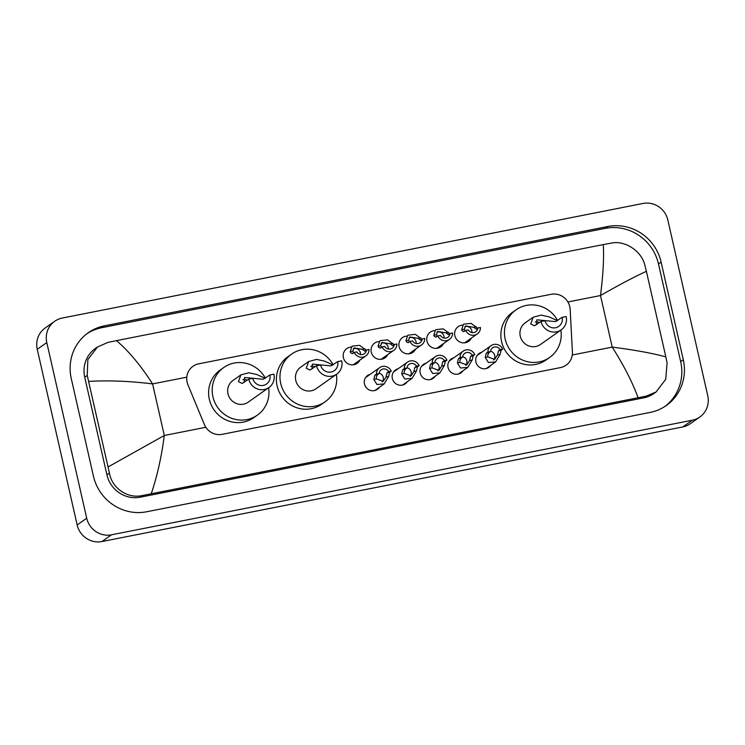<?xml version="1.0" encoding="UTF-8"?>
<svg xmlns="http://www.w3.org/2000/svg" width="745" height="745" viewBox="0 0 745 745"><rect width="100%" height="100%" fill="white"/><g stroke="black" fill="none" stroke-linecap="round" stroke-linejoin="round"><path stroke-width="1.12" d="M379.419 387.26A8.474 8.148 -125.2 0 1 364.473 383.982A8.474 8.148 -125.2 0 1 370.256 374.269M407.273 381.757A8.474 8.148 -125.2 0 1 392.336 378.488A8.474 8.148 -125.2 0 1 398.119 368.766M435.136 376.262A8.474 8.148 -125.2 0 1 420.189 372.994A8.474 8.148 -125.2 0 1 425.972 363.271M462.99 370.768A8.474 8.148 -125.2 0 1 448.052 367.49A8.474 8.148 -125.2 0 1 453.835 357.777M490.853 365.274A8.474 8.148 -125.2 0 1 475.906 361.996A8.474 8.148 -125.2 0 1 481.689 352.283M359.891 360.105A9.014 8.67 -125.2 0 1 343.398 357.656A9.014 8.67 -125.2 0 1 350.727 347.114M387.745 354.611A9.014 8.67 -125.2 0 1 371.261 352.162A9.014 8.67 -125.2 0 1 378.59 341.62M415.608 349.107A9.014 8.67 -125.2 0 1 399.115 346.667A9.014 8.67 -125.2 0 1 406.444 336.125M443.471 343.613A9.014 8.67 -125.2 0 1 426.978 341.173A9.014 8.67 -125.2 0 1 434.307 330.622M471.324 338.118A9.014 8.67 -125.2 0 1 454.841 335.669A9.014 8.67 -125.2 0 1 462.161 325.127M570.167 309.436A15.896 15.282 54.8 0 0 569.785 306.716A15.896 15.282 54.8 0 0 551.198 294.284L198.71 363.83A15.896 15.282 54.8 0 0 193.048 366.242A15.896 15.282 54.8 0 0 187.954 384.839L204.391 424.538A15.896 15.282 54.8 0 0 222.14 434.335L560.445 367.592A15.896 15.282 54.8 0 0 566.107 365.171A15.896 15.282 54.8 0 0 572.411 351.929L570.167 309.436M699.853 416.986L690.298 423.719A21.195 20.376 -125.2 0 1 682.755 426.95L101.944 541.54A21.195 20.376 -125.2 0 1 77.163 524.964L37.25 349.303A21.195 20.376 -125.2 0 1 45.147 328.014L54.702 321.281A21.195 20.376 -125.2 0 1 62.245 318.05L643.056 203.459A21.195 20.376 -125.2 0 1 667.837 220.036L707.75 395.697A21.195 20.376 -125.2 0 1 699.853 416.986A21.195 20.376 -125.2 0 1 692.301 420.217L111.489 534.808A21.195 20.376 -125.2 0 1 86.709 518.231L46.795 342.57A21.195 20.376 -125.2 0 1 54.702 321.281M683.295 359.742L661.122 262.147A45.566 43.806 54.8 0 0 607.836 226.508L104.468 325.826A45.566 43.806 54.8 0 0 88.245 332.754A45.566 43.806 54.8 0 0 71.259 378.525L93.423 476.12A45.566 43.806 54.8 0 0 146.709 511.759L650.078 412.441A45.566 43.806 54.8 0 0 666.309 405.513A45.566 43.806 54.8 0 0 683.295 359.742L680.669 361.595L658.496 264A45.566 43.806 54.8 0 0 605.21 228.361L101.841 327.679A45.566 43.806 54.8 0 0 86.951 333.704M664.978 406.407A45.566 43.806 54.8 0 0 680.669 361.595M97.502 346.974L95.388 348.464A28.608 27.5 54.8 0 0 84.725 377.203L106.898 474.788A28.608 27.5 54.8 0 0 140.349 497.176L643.717 397.858A28.608 27.5 54.8 0 0 653.905 393.509L656.019 392.019L646.157 396.144L142.789 495.453C127.87 499.169 111.862 488.217 109.413 473.019L87.24 375.424L87.845 359.602L97.502 346.974L108.006 342.393L116.49 340.623C128.829 351.193 140.861 365.618 152.585 383.917C130.217 381.123 108.928 380.276 88.72 381.384M638.055 397.644C632.458 382.325 623.854 365.478 612.222 347.114C634.517 349.954 652.387 353.214 665.834 356.883L667.092 362.992L665.704 379.373L656.019 392.019M665.834 356.883L646.399 271.357C635.019 276.469 619.719 284.525 600.507 295.542C603.161 274.411 604.083 257.425 603.282 244.583L116.49 340.623M603.282 244.583L611.384 243.084C625.064 240.235 641.519 250.869 644.919 265.397L646.399 271.357M108.146 466.91L164.31 435.48C161.553 456.694 157.204 476.092 151.263 493.684M477.852 328.014L480.45 327.502A7.944 7.636 54.8 0 1 465.662 330.417L468.26 329.905A5.299 5.094 54.8 0 0 477.852 328.014L476.213 329.169L473.867 327.344L465.569 325.965L464.228 329.243L465.131 330.799M471.855 332.54A5.299 5.094 54.8 0 0 464.796 326.71M465.662 330.417L463.735 331.702M464.033 331.572L462.272 330.948L461.639 329.756L463.492 324.187L471.063 323.367L477.359 327.968M449.999 333.509L452.588 332.996A7.944 7.636 54.8 0 1 437.809 335.911L440.397 335.399A5.299 5.094 54.8 0 0 449.999 333.509L448.36 334.663L446.004 332.838L437.715 331.46L436.374 334.747L437.268 336.293M443.992 338.034A5.299 5.094 54.8 0 0 436.933 332.205M437.809 335.911L435.872 337.196M436.17 337.066L434.41 336.442L433.786 335.25L435.639 329.681L443.21 328.862L449.496 333.471M422.136 339.003L424.734 338.491A7.944 7.636 54.8 0 1 409.946 341.415L412.544 340.903A5.299 5.094 54.8 0 0 422.136 339.003L420.497 340.158L418.15 338.342L409.852 336.964L408.511 340.242L409.405 341.787M416.129 343.538A5.299 5.094 54.8 0 0 409.079 337.709M409.946 341.415L408.018 342.691M408.307 342.57L406.547 341.946L405.923 340.754L407.776 335.185L415.347 334.356L421.633 338.966M394.273 344.507L396.871 343.994A7.944 7.636 54.8 0 1 382.092 346.909L384.681 346.397A5.299 5.094 54.8 0 0 394.273 344.507L392.643 345.661L390.287 343.836L381.999 342.458L380.648 345.736L381.552 347.291M388.275 349.033A5.299 5.094 54.8 0 0 381.216 343.203M382.092 346.909L380.155 348.185M380.453 348.064L378.693 347.44L378.069 346.248L379.922 340.679L387.484 339.86L393.779 344.46M366.419 350.001L369.008 349.489A7.944 7.636 54.8 0 1 354.229 352.404L356.827 351.891A5.299 5.094 54.8 0 0 366.419 350.001L364.78 351.156L362.433 349.331L354.136 347.952L352.795 351.23L353.689 352.785M360.412 354.527A5.299 5.094 54.8 0 0 353.363 348.697M354.229 352.404L352.301 353.689M352.59 353.558L350.83 352.934L350.206 351.742L352.059 346.174L359.63 345.354L365.916 349.954M490.508 351.565L488.869 352.72L487.724 355.197L487.845 356.929L494.624 359.369L497.483 355.02L498.461 350.83L500.1 349.675A5.299 5.094 54.8 0 0 490.508 351.565L487.91 352.078L486.271 353.232L485.256 357.432L488.375 362.508L495.602 361.921L486.215 368.542M493.572 359.956A5.299 5.094 54.8 0 0 490.536 351.249M487.91 352.078A7.944 7.636 54.8 0 1 502.689 349.163L501.059 350.318L500.063 354.518L495.602 361.921M502.689 349.163L500.1 349.675M462.645 357.06L461.006 358.215L459.87 360.692L459.982 362.424L466.761 364.864L469.62 360.524L470.598 356.324L472.237 355.169A5.299 5.094 54.8 0 0 462.645 357.06L460.047 357.572L458.417 358.727L457.393 362.936L460.512 368.002L467.739 367.415L458.361 374.037M465.709 365.45A5.299 5.094 54.8 0 0 462.682 356.743M460.047 357.572A7.944 7.636 54.8 0 1 474.835 354.657L473.196 355.812L472.209 360.012L467.739 367.415M474.835 354.657L472.237 355.169M434.782 362.564L433.152 363.718L432.007 366.186L432.119 367.918L438.907 370.358L441.757 366.019L442.744 361.819L444.383 360.664A5.299 5.094 54.8 0 0 434.782 362.564L432.193 363.076L430.554 364.231L429.539 368.43L432.649 373.496L439.885 372.91L430.498 379.531M437.855 370.954A5.299 5.094 54.8 0 0 434.819 362.238M432.193 363.076A7.944 7.636 54.8 0 1 446.972 360.152L445.333 361.306L444.346 365.506L439.885 372.91M446.972 360.152L444.383 360.664M406.928 368.058L405.289 369.213L404.153 371.68L404.265 373.413L411.044 375.862L413.903 371.513L414.881 367.322L416.52 366.168A5.299 5.094 54.8 0 0 406.928 368.058L404.33 368.57L402.7 369.725L401.676 373.925L404.796 378.991L412.022 378.413L402.645 385.025M409.992 376.449A5.299 5.094 54.8 0 0 406.966 367.732M404.33 368.57A7.944 7.636 54.8 0 1 419.118 365.655L417.479 366.81L416.492 371.001L412.022 378.413M419.118 365.655L416.52 366.168M379.065 373.552L377.436 374.707L376.29 377.184L376.402 378.907L383.191 381.356L386.04 377.007L387.028 372.817L388.667 371.662A5.299 5.094 54.8 0 0 379.065 373.552L376.476 374.065L374.837 375.219L373.822 379.419L376.933 384.495L384.169 383.908L374.782 390.529M382.129 381.943A5.299 5.094 54.8 0 0 379.103 373.236M376.476 374.065A7.944 7.636 54.8 0 1 391.255 371.15L389.616 372.304L388.629 376.495L384.169 383.908M391.255 371.15L388.667 371.662M541.028 321.486A13.242 12.73 -125.2 0 0 561.236 329.83A13.242 12.73 -125.2 0 0 566.172 316.532L562.149 317.323A9.005 8.661 -125.2 0 1 558.797 326.366A9.005 8.661 -125.2 0 1 545.051 320.695L541.028 321.486L534.416 325.779L530.729 323.954L533.159 317.221L541.075 315.116L549.018 316.83L557.418 320.657M562.149 317.323L555.537 321.607L536.81 319.829L536.456 324.718M533.159 317.221L525.206 322.827A13.242 12.73 54.8 0 0 520.261 336.135A13.242 12.73 54.8 0 0 540.47 344.479L561.236 329.83M560.864 330.1A29.139 28.012 -125.2 0 1 549.633 357.47A29.139 28.012 -125.2 0 1 505.175 339.105A29.139 28.012 -125.2 0 1 516.043 309.836A29.139 28.012 -125.2 0 1 557.605 320.527M549.633 357.47L546.048 359.993A29.139 28.012 -125.2 0 1 501.599 341.638A29.139 28.012 -125.2 0 1 512.458 312.36L516.043 309.836M535.189 322.008A9.005 8.661 -125.2 0 1 539.659 322.464M316.55 365.776A13.242 12.73 -125.2 0 0 336.759 374.12A13.242 12.73 -125.2 0 0 341.694 360.813L337.671 361.614A9.005 8.661 -125.2 0 1 334.319 370.656A9.005 8.661 -125.2 0 1 320.574 364.985L316.55 365.776L309.939 370.069L306.242 368.244L308.672 361.511L316.597 359.407L324.541 361.12L332.94 364.948M337.671 361.614L331.05 365.897L312.323 364.119L311.978 369.008M308.672 361.511L300.719 367.117A13.242 12.73 54.8 0 0 295.784 380.425A13.242 12.73 54.8 0 0 315.992 388.769L336.759 374.12M336.377 374.39A29.139 28.012 -125.2 0 1 325.155 401.76A29.139 28.012 -125.2 0 1 280.697 383.396A29.139 28.012 -125.2 0 1 291.565 354.126A29.139 28.012 -125.2 0 1 333.127 364.817M325.155 401.76L321.57 404.284A29.139 28.012 -125.2 0 1 277.121 385.919A29.139 28.012 -125.2 0 1 287.98 356.65L291.565 354.126M310.712 366.298A9.005 8.661 -125.2 0 1 315.172 366.745M248.765 379.149A13.242 12.73 -125.2 0 0 268.973 387.493A13.242 12.73 -125.2 0 0 273.909 374.186L269.886 374.986A9.005 8.661 -125.2 0 1 266.524 384.029A9.005 8.661 -125.2 0 1 252.788 378.358L248.765 379.149L242.153 383.442L238.456 381.617L240.886 374.884L248.811 372.779L256.746 374.493L265.155 378.32M269.886 374.986L263.264 379.27L244.537 377.492L244.192 382.381M240.886 374.884L232.934 380.49A13.242 12.73 54.8 0 0 227.998 393.798A13.242 12.73 54.8 0 0 248.206 402.142L268.973 387.493M268.591 387.763A29.139 28.012 -125.2 0 1 257.36 415.133A29.139 28.012 -125.2 0 1 212.912 396.768A29.139 28.012 -125.2 0 1 223.779 367.499A29.139 28.012 -125.2 0 1 265.341 378.19M257.36 415.133L253.784 417.656A29.139 28.012 -125.2 0 1 209.336 399.301A29.139 28.012 -125.2 0 1 220.194 370.023L223.779 367.499M242.917 379.671A9.005 8.661 -125.2 0 1 247.387 380.118M572.272 354.993L612.222 347.114L600.507 295.542L567.895 301.976M205.844 427.285L164.31 435.48L152.585 383.917L186.79 377.166M46.795 342.57L37.25 349.303M86.709 518.231L77.163 524.964M111.489 534.808L101.944 541.54M692.301 420.217L682.755 426.95M101.841 327.679L104.468 325.826M605.21 228.361L607.836 226.508M658.496 264L661.122 262.147M643.717 397.858L646.157 396.144M140.349 497.176L142.789 495.453M106.898 474.788L109.413 473.019M84.725 377.203L87.24 375.424M461.639 329.756L464.228 329.243M473.867 327.344L476.455 326.832M433.786 335.25L436.374 334.747M446.004 332.838L448.592 332.335M405.923 340.754L408.511 340.242M418.15 338.342L420.739 337.83M378.069 346.248L380.648 345.736M390.287 343.836L392.876 343.324M350.206 351.742L352.795 351.23M362.433 349.331L365.013 348.818M500.063 354.518L497.483 355.02M487.845 356.929L485.256 357.432M488.869 352.72L486.271 353.232M501.059 350.318L498.461 350.83M472.209 360.012L469.62 360.524M459.982 362.424L457.393 362.936M461.006 358.215L458.417 358.727M473.196 355.812L470.598 356.324M444.346 365.506L441.757 366.019M432.119 367.918L429.539 368.43M433.152 363.718L430.554 364.231M445.333 361.306L442.744 361.819M416.492 371.001L413.903 371.513M404.265 373.413L401.676 373.925M405.289 369.213L402.7 369.725M417.479 366.81L414.881 367.322M388.629 376.495L386.04 377.007M376.402 378.907L373.822 379.419M377.436 374.707L374.837 375.219M389.616 372.304L387.028 372.817M477.284 333.918L464.629 342.84M449.431 339.413L436.766 348.334M421.568 344.907L408.912 353.838M393.714 350.401L381.049 359.332M365.851 355.896L353.195 364.827M491.067 345.671L477.061 355.551M463.213 351.165L449.198 361.046M435.35 356.659L421.335 366.54M407.496 362.154L393.481 372.034M379.633 367.648L365.618 377.538"/></g></svg>
